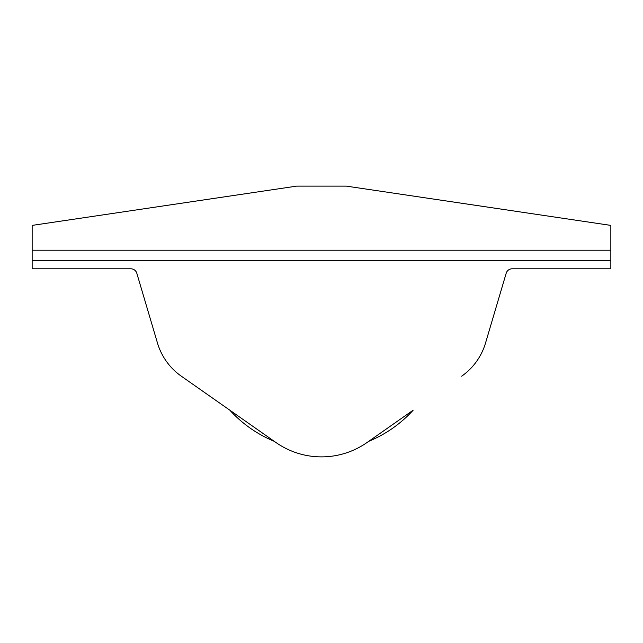 <?xml version="1.0" encoding="UTF-8"?>
<svg xmlns="http://www.w3.org/2000/svg" width="643" height="643" viewBox="0 0 643 643"><rect width="100%" height="100%" fill="white"/><g stroke="black" fill="none" stroke-linecap="round" stroke-linejoin="round"><path stroke-width="0.96" d="M367.049 442.505L413.16 410.194A124.011 124.011 0 0 1 368.72 441.331L367.049 442.505A79.362 79.362 0 0 1 275.951 442.505L274.28 441.331A124.011 124.011 0 0 1 229.84 410.194L181.342 376.203A62.001 62.001 0 0 1 157.471 343.032L136.806 273.235A6.197 6.197 0 0 0 130.859 268.798L32.15 268.798L32.15 225.396L296.696 186.124L346.304 186.124L610.85 225.396L610.85 268.798L512.141 268.798A6.197 6.197 0 0 0 506.194 273.235A6.197 6.197 0 0 1 512.141 268.798M610.85 260.528L32.15 260.528M461.658 376.203A62.001 62.001 0 0 0 485.529 343.032L506.194 273.235M136.806 273.235A6.197 6.197 0 0 0 130.859 268.798M275.951 442.505L181.342 376.203M610.85 250.199L32.15 250.199"/></g></svg>
